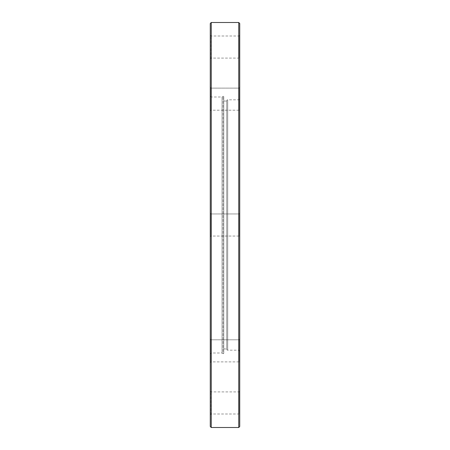 <?xml version="1.0" encoding="UTF-8"?>
<svg xmlns="http://www.w3.org/2000/svg" width="450" height="450" viewBox="0 0 450 450"><rect width="100%" height="100%" fill="white"/><g stroke="black" fill="none" stroke-linecap="round" stroke-linejoin="round"><path stroke-width="0.34" stroke-dasharray="2.25 1.69" d="M226.716 100.8L226.716 349.2L226.716 100.8A0.984 0.984 0 0 1 227.7 99.816L238.748 99.816L239.726 98.837L239.726 351.163L239.726 98.837M226.716 349.2A0.984 0.984 0 0 0 227.7 350.184L238.748 350.184L239.726 351.163M223.774 353.149L223.774 96.851L223.774 353.149A0.489 0.489 0 0 1 223.037 353.571L223.037 96.429L223.037 353.571L222.053 353.002L211.252 353.002L210.274 353.987L210.274 96.013L210.274 353.987M223.774 96.851A0.489 0.489 0 0 0 223.037 96.429L222.053 96.998L222.053 353.002L222.053 96.998L211.252 96.998L210.274 96.013M211.011 236.047L210.274 236.784L210.274 213.216L210.274 236.784L210.274 213.216L210.274 236.784L211.011 236.047L238.989 236.047L239.726 236.784L239.726 213.216L239.726 236.784L239.726 213.216L239.726 236.784L238.989 236.047L238.989 213.953L239.726 213.216L238.989 213.953L238.989 236.047L238.989 213.953L238.989 236.047L211.011 236.047L211.011 213.953L210.274 213.216L211.011 213.953L211.011 236.047M211.011 110.211L210.274 110.948L210.274 87.384L210.274 110.948L210.274 87.384L210.274 110.948L211.011 110.211L238.989 110.211L239.726 110.948L239.726 87.384L239.726 110.948L239.726 87.384L239.726 110.948L238.989 110.211L238.989 88.121L239.726 87.384L238.989 88.121L238.989 110.211L238.989 88.121L238.989 110.211L211.011 110.211L211.011 88.121L210.274 87.384L211.011 88.121L211.011 110.211M210.274 35.263L211.011 36L238.989 36L239.726 35.263L239.726 58.826L238.989 58.089L238.989 36L238.989 58.089L211.011 58.089L211.011 36L211.011 58.089L210.274 58.826L210.274 35.263L210.274 58.826M210.274 391.174L211.011 391.911L238.989 391.911L239.726 391.174L239.726 414.737L238.989 414L238.989 391.911L238.989 414L211.011 414L211.011 391.911L211.011 414L210.274 414.737L210.274 391.174L210.274 414.737M211.011 361.879L210.274 362.616L210.274 339.053L210.274 362.616L210.274 339.053L210.274 362.616L211.011 361.879L238.989 361.879L239.726 362.616L239.726 339.053L239.726 362.616L239.726 339.053L239.726 362.616L238.989 361.879L238.989 339.789L239.726 339.053L238.989 339.789L238.989 361.879L238.989 339.789L238.989 361.879L211.011 361.879L211.011 339.789L210.274 339.053L211.011 339.789L211.011 361.879M238.748 350.184L238.748 99.816L238.748 350.184M211.252 96.998L211.252 353.002L211.252 96.998M223.774 101.047L223.774 348.952L223.774 101.047L226.716 101.047L226.716 348.952L226.716 101.047M223.774 348.952L226.716 348.952M211.011 88.121L238.989 88.121L211.011 88.121M211.011 213.953L238.989 213.953L211.011 213.953M211.011 339.789L238.989 339.789L211.011 339.789M238.748 22.5L238.748 427.5M211.252 427.5L211.252 22.5M239.726 414.737L239.726 391.174M239.726 58.826L239.726 35.263M239.726 426.516L239.726 23.484M210.274 23.484L210.274 426.516M227.7 99.816L227.7 350.184L227.7 99.816"/><path stroke-width="0.67" d="M238.748 22.5L239.726 23.484L239.726 426.516L238.748 427.5L238.748 22.5L211.252 22.5L211.252 427.5L210.274 426.516L210.274 23.484L211.252 22.5M238.748 427.5L211.252 427.5"/></g></svg>
